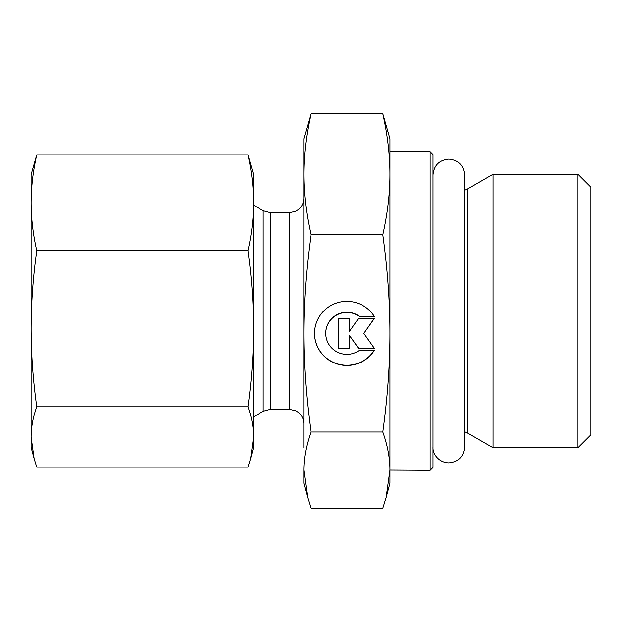 <?xml version="1.0" encoding="UTF-8"?>
<svg xmlns="http://www.w3.org/2000/svg" width="622" height="622" viewBox="0 0 622 622"><rect width="100%" height="100%" fill="white"/><g stroke="black" fill="none" stroke-linecap="round" stroke-linejoin="round"><path stroke-width="0.93" d="M34.117 458.624L31.1 447.358L31.1 174.642L36.752 154.878C33.044 171.198 31.154 187.168 31.1 202.78C31.154 218.392 33.044 234.354 36.752 250.674C33.044 277.272 31.154 303.287 31.1 328.735C31.154 354.182 33.044 380.197 36.752 406.796C33.044 417.067 31.154 427.127 31.1 436.955L34.117 458.624L36.752 467.122L247.929 467.122L250.565 458.624L253.582 436.955L253.582 447.358L250.565 458.624M247.929 250.674C251.646 234.354 253.527 218.392 253.582 202.78L253.582 328.735C253.527 303.287 251.646 277.272 247.929 250.674L36.752 250.674M247.929 154.878L253.582 174.642L253.582 202.78C253.527 187.168 251.646 171.198 247.929 154.878L36.752 154.878M253.582 436.955C253.527 427.127 251.646 417.067 247.929 406.796C251.646 380.197 253.527 354.182 253.582 328.735L253.582 436.955M247.929 406.796L36.752 406.796M430.136 470.325L433.005 467.456L433.005 154.544L430.136 151.675L430.136 470.325L389.947 470.1L389.947 483.247L386.13 497.476L389.947 470.1C389.947 458.064 387.568 445.36 382.81 432.002C387.568 397.427 389.947 364.562 389.947 333.4L389.947 470.1M389.947 184.547L389.947 333.4C389.947 302.238 387.568 269.373 382.81 234.797C387.568 213.587 389.947 193.419 389.947 174.3C389.947 155.181 387.568 135.013 382.81 113.795L389.947 138.753L389.947 333.4M467.915 188.793L467.915 433.207L493.052 447.723L493.052 174.277L467.915 188.793L464.587 190.192L464.587 174.922C463.647 165.335 458.391 160.072 448.796 159.139C439.21 160.072 433.946 165.335 433.005 174.922L433.005 174.922M577.978 447.723L590.9 434.801L590.9 187.199L577.978 174.277L577.978 447.723L493.052 447.723M374.397 350.233A32.328 32.056 0 0 1 314.553 333.4A32.328 32.056 0 0 1 374.397 316.567L359.462 316.567A21.125 20.946 180 0 0 325.757 333.4A21.125 20.946 180 0 0 359.462 350.233L374.397 350.233M314.553 333.306A32.328 32.056 180 0 0 374.281 350.233M325.757 333.4L325.757 333.213A21.125 20.946 0 0 1 359.462 316.38L374.281 316.38M349.502 331.075L349.502 318.441L349.502 331.262L358.552 318.441L374.397 318.441L363.831 333.4L374.397 348.359L358.552 348.359L349.502 335.546L349.502 348.359L338.181 348.359L338.181 318.441L338.181 348.172L349.502 348.172M349.502 335.546L358.552 348.172L374.265 348.172M363.831 333.4L374.265 318.441M338.181 318.441L349.502 318.441M303.824 447.7L303.824 138.753L310.961 113.795C306.203 135.013 303.824 155.181 303.824 174.3C303.824 193.419 306.203 213.587 310.961 234.797C306.203 269.373 303.824 302.238 303.824 333.4C303.824 364.562 306.203 397.427 310.961 432.002C306.203 445.36 303.824 458.064 303.824 470.1L307.633 497.476L310.961 508.205L382.81 508.205L386.13 497.476M310.961 432.002L382.81 432.002M310.961 234.797L382.81 234.797M307.633 497.476L303.824 483.247L303.824 470.1M310.961 113.795L382.81 113.795M263.176 210.757L263.176 411.243L270.352 409.323L270.352 212.677L263.176 210.757L253.582 205.221M270.352 212.677L289.471 212.677L289.471 409.323L270.352 409.323M430.136 151.675L389.947 151.675M467.915 433.207L464.587 431.808L464.587 447.078L464.587 174.922M577.978 174.277L493.052 174.277M263.176 411.243L253.582 416.779M289.471 212.677L295.372 211.402L298.179 209.731C301.833 206.807 303.715 203.005 303.824 198.325M289.471 409.323L295.784 410.784L298.358 412.402C301.903 415.325 303.723 419.088 303.824 423.675M433.005 447.078C432.453 453.469 438.37 462.605 448.796 462.861C458.391 461.928 463.647 456.665 464.587 447.078"/></g></svg>
